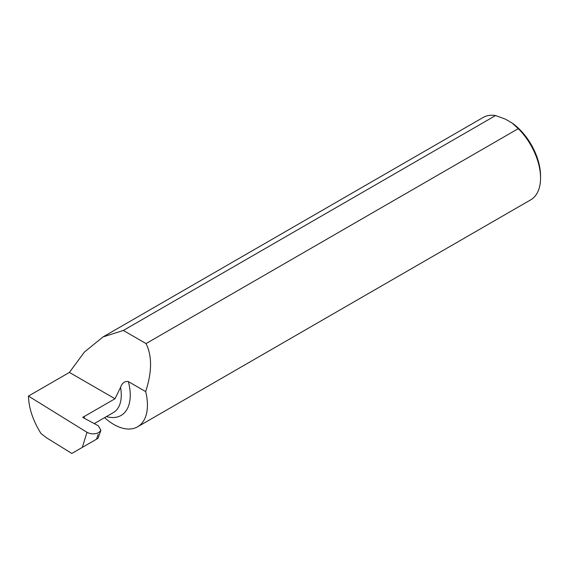 <?xml version="1.0" encoding="UTF-8"?>
<svg xmlns="http://www.w3.org/2000/svg" width="569" height="569" viewBox="0 0 569 569"><rect width="100%" height="100%" fill="white"/><g stroke="black" fill="none" stroke-linecap="round" stroke-linejoin="round"><path stroke-width="0.85" d="M540.55 178.076L540.55 175.999A45.022 25.996 60 0 0 512.093 123.018L505.336 119.12L495.563 115.55A47.561 27.461 -120 0 0 483.138 117.47L103.032 336.926L123.331 330.454L146.041 343.569L518.274 128.658A47.561 27.461 -120 0 1 540.55 178.076A47.561 27.461 -120 0 1 530.699 199.847L137.584 426.814A47.561 27.461 -120 0 0 145.664 391.579L128.352 381.586C124.746 380.974 122.143 382.923 120.536 387.439L114.995 398.748L82.711 417.39L98.309 425.783L100.898 430.313L98.017 438.329L71.822 453.45L46.935 438.045L41.053 433.606C33.073 420.904 28.87 408.393 28.45 396.067L69.404 372.425L84.447 352.019L103.032 336.926M83.664 417.902L84.347 417.511L84.347 416.444M495.563 115.55L123.331 330.454M146.041 343.569C152.186 356.016 152.058 372.019 145.664 391.579M104.575 417.639A47.561 27.461 -120 0 0 137.584 426.814M69.404 372.425L114.995 398.748M98.174 434.332L96.545 439.176L92.69 441.402M98.814 432.547L100.898 430.313M82.299 447.405L87 432.319L28.45 396.067M87 432.319C90.926 434.289 94.831 434.382 98.707 432.611M512.093 123.018L518.274 128.658M120.536 387.439A38.08 21.985 60 0 1 113.395 412.553L94.255 423.606M128.352 381.586A44.425 25.648 60 0 1 106.439 416.565"/></g></svg>
